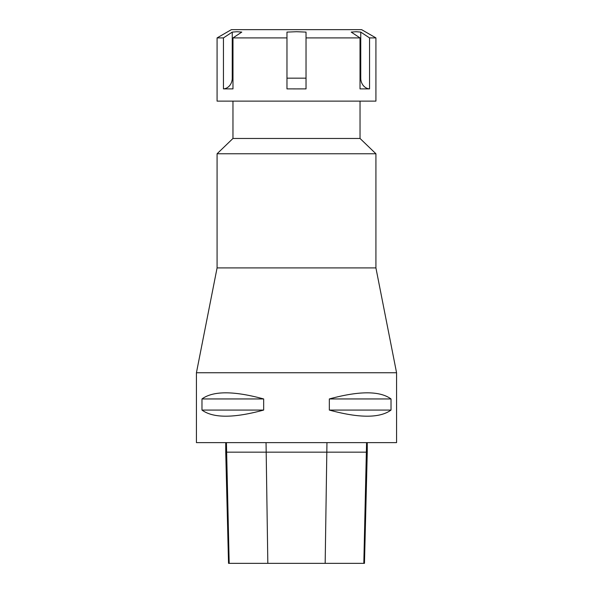 <?xml version="1.0" encoding="UTF-8"?>
<svg xmlns="http://www.w3.org/2000/svg" width="593" height="593" viewBox="0 0 593 593"><rect width="100%" height="100%" fill="white"/><g stroke="black" fill="none" stroke-linecap="round" stroke-linejoin="round"><path stroke-width="0.89" d="M296.5 88.898L286.968 88.883L286.968 32.096L296.5 31.718L306.032 32.096L306.032 88.883L296.5 88.898M375.918 37.908L361.611 29.65L231.389 29.65L217.082 37.908L217.082 101.129L375.918 101.129L375.918 37.908L369.55 37.908L369.55 88.883L360.018 88.883L360.018 37.908L351.219 32.096L355.985 31.718L360.752 32.096L360.752 78.165A10.726 9.295 -90 0 0 369.55 88.883M306.032 37.908L360.018 37.908M232.982 37.908L232.982 88.883L223.45 88.883A10.726 9.295 90 0 0 232.248 78.165L232.248 32.096L237.015 31.718L241.781 32.096L232.982 37.908L286.968 37.908M223.45 88.883L223.45 37.908L232.248 32.096M217.082 37.908L223.45 37.908M360.752 32.096L369.55 37.908M196.431 372.745L396.569 372.745L375.918 267.91L375.918 153.765L217.082 153.765L217.082 267.91L196.431 372.745L196.431 442.63L396.569 442.63L396.569 372.745M217.082 267.91L375.918 267.91M375.918 153.765L360.033 138.458L232.967 138.458L217.082 153.765M232.967 138.458L232.967 101.129M225.74 452.162L228.535 563.35L364.465 563.35L367.26 452.162L225.74 452.162L225.74 442.63M391.024 410.067C379.831 418.235 359.269 418.235 329.337 410.067L391.024 410.067L391.024 398.948C379.831 390.787 359.269 390.787 329.337 398.948L391.024 398.948M329.337 410.067L329.337 398.948M263.663 410.067C233.731 418.235 213.169 418.235 201.976 410.067L263.663 410.067L263.663 398.948C233.731 390.787 213.169 390.787 201.976 398.948L263.663 398.948M201.976 410.067L201.976 398.948M286.968 78.165L306.032 78.165M232.248 78.165L232.982 78.165M360.018 78.165L360.752 78.165M363.82 563.35L366.578 442.63M325.172 563.35L326.958 442.63M267.828 563.35L266.042 442.63M229.18 563.35L226.422 442.63M360.033 138.458L360.033 101.129M367.26 452.162L367.26 442.63"/></g></svg>
